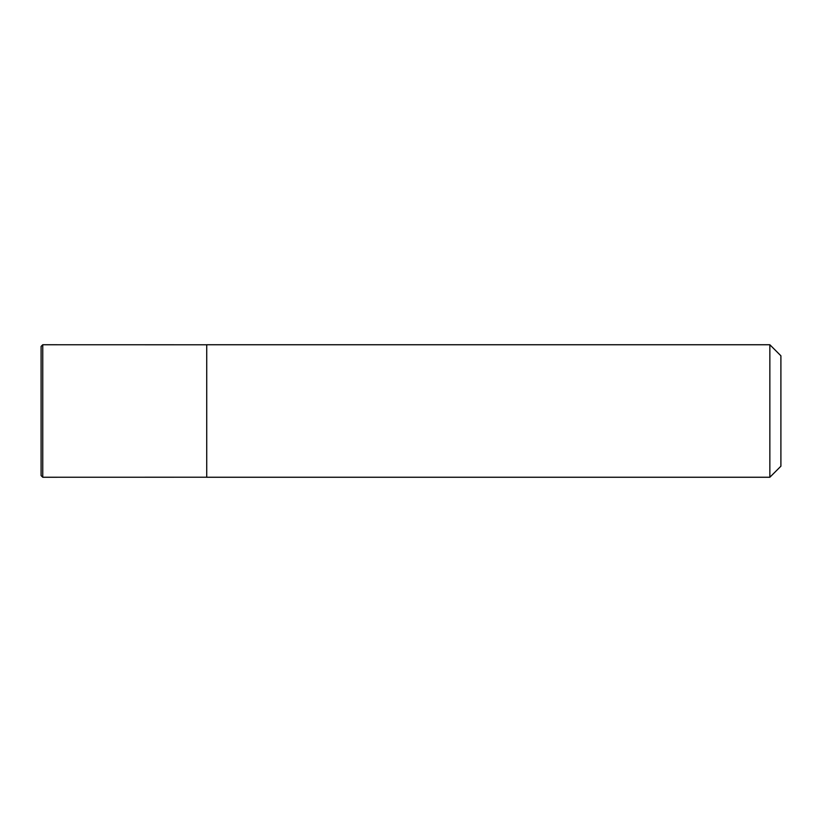 <?xml version="1.0" encoding="UTF-8"?>
<svg xmlns="http://www.w3.org/2000/svg" width="822" height="822" viewBox="0 0 822 822"><rect width="100%" height="100%" fill="white"/><g stroke="black" fill="none" stroke-linecap="round" stroke-linejoin="round"><path stroke-width="1.23" d="M769.854 477.253L780.9 466.208L780.9 355.792L769.854 344.747L206.723 344.747L206.723 477.253L769.854 477.253L769.854 344.747M41.1 475.599L41.1 346.401L42.754 344.747L42.754 477.253L41.1 475.599M206.723 344.778L42.754 344.747M206.723 477.222L42.754 477.253"/></g></svg>
